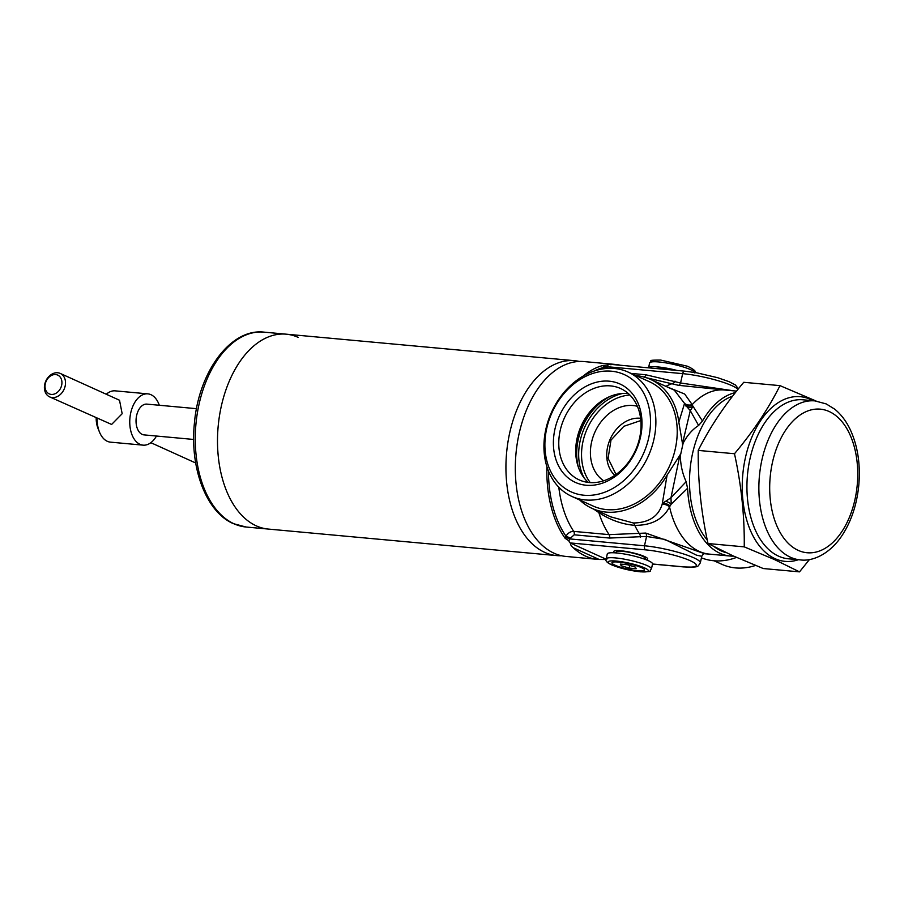 <?xml version="1.0" encoding="UTF-8"?>
<svg xmlns="http://www.w3.org/2000/svg" width="904" height="904" viewBox="0 0 904 904"><rect width="100%" height="100%" fill="white"/><g stroke="black" fill="none" stroke-linecap="round" stroke-linejoin="round"><path stroke-width="1.36" d="M561.429 555.723A97.858 59.302 -84.7 0 1 556.706 555.598A97.858 59.302 -84.7 0 1 544.773 552.4A97.858 59.302 -84.7 0 1 507.856 442.689A97.858 59.302 -84.7 0 1 574.628 360.696L286.195 334.175A97.858 59.302 95.3 0 0 219.423 416.168A97.858 59.302 95.3 0 0 256.34 525.879A97.858 59.302 95.3 0 0 268.273 529.066A97.858 59.302 -84.7 0 1 256.34 525.879A97.858 59.302 -84.7 0 1 219.423 416.168A97.858 59.302 -84.7 0 1 286.195 334.175A97.858 59.302 -84.7 0 1 298.139 337.361M574.628 360.696A97.858 59.302 -84.7 0 1 579.294 361.442M640.846 420.529L623.918 426.281L611.002 440.067L608.098 458.373L616.031 474.453M646.19 559.779A17.379 2.836 -167.5 0 0 647.569 558.491A17.379 2.836 -167.5 0 0 620.788 550.751A17.379 2.836 -167.5 0 0 614.098 551.078A17.379 2.836 -167.5 0 0 614.81 552.819M614.822 475.289A32.194 25.063 114.3 0 1 610.144 439.265A32.194 25.063 114.3 0 1 639.998 418.247A32.194 25.063 114.3 0 1 640.608 418.303M637.365 406.303A41.2 32.081 -65.7 0 0 633.003 405.523A41.2 32.081 -65.7 0 0 593.883 434.575A41.2 32.081 -65.7 0 0 603.669 480.781M573.305 547.767A97.858 59.302 95.3 0 0 585.668 556.163A97.858 59.302 95.3 0 0 597.601 559.35A97.858 59.302 95.3 0 0 599.16 559.463L573.305 547.767C571.045 545.948 570.254 544.457 570.921 543.281L570.209 542.931A3.345 2.034 95.3 0 1 568.944 540.818L569.656 538.908L565.554 537.134L565.124 538.298A97.858 59.302 95.3 0 1 546.897 466.701M570.921 543.281L606.754 559.497L599.16 559.463M597.601 559.35L566.096 556.457A97.858 59.302 -84.7 0 1 554.163 553.271A97.858 59.302 -84.7 0 1 517.235 443.548A97.858 59.302 -84.7 0 1 584.018 361.566L615.522 364.459A97.858 59.302 95.3 0 0 613.974 364.346L614.889 364.741M620.404 365.25A97.858 59.302 95.3 0 0 615.522 364.459M610.516 364.696L613.974 364.346M609.804 364.346A3.345 2.034 95.3 0 0 609.398 364.233A3.345 2.034 95.3 0 0 607.917 365.035L607.816 366.764A3.345 1.017 1.1 0 1 603.375 366.515L603.465 365.363L607.917 365.035M603.465 365.363A97.858 59.302 95.3 0 0 583.317 376.007M565.554 537.134L565.972 536.162C568.017 532.942 570.605 531.349 573.724 531.382L609.104 534.637L645.716 533.066L704.758 553.768C704.227 553.169 703.233 554.005 701.775 556.276L696.464 555.146L664.881 539.417L646.563 536.445L644.484 545.79A3.345 2.034 95.3 0 0 645.693 549.881L570.209 542.931M603.556 368.787L603.375 366.515M568.944 540.818L565.124 538.298M645.716 533.066A3.345 1.91 -96.2 0 1 646.563 536.445L609.567 538.061L574.187 534.806L569.656 538.908L644.484 545.79A36.058 5.887 12.5 0 1 681.706 553.372A36.058 5.887 12.5 0 1 700.306 562.921L701.775 556.276M737.946 389.398A36.058 5.887 -167.5 0 0 682.656 373.646L607.816 366.764L607.816 368.369M667.005 386.844L684.678 394.031L692.204 404.619A82.411 49.946 -84.7 0 1 724.466 389.997L678.475 385.319A3.345 2.091 107.3 0 0 680.576 382.991L734.116 390.878M599.115 511.585A7.729 1.876 -55.9 0 1 598.832 512.602L593.883 509.223M579.701 499.98A70.817 55.133 -65.7 0 0 592.063 508.398A70.817 55.133 -65.7 0 0 667.096 475.097L679.91 455.187L670.971 497.754L686.147 481.674C682.52 473.786 680.576 465.187 680.328 455.887L679.797 455.785A10.306 0.588 -169.5 0 0 679.582 455.74M592.063 508.398L610.81 516.885L633.365 522.987C648.767 522.749 658.372 516.5 662.191 504.251L667.096 475.097M735.415 392.585A82.411 49.946 95.3 0 0 702.476 421.004L698.6 425.479L690.283 410.642L682.486 443.593L678.825 422.168A70.817 55.133 -65.7 0 0 650.451 379.352A70.817 55.133 -65.7 0 0 636.382 375.668A70.817 55.133 -65.7 0 0 635.975 375.623M678.825 422.168L684.543 403.421L674.339 390.166L650.451 379.352M670.101 505.935A7.729 5.164 28 0 0 662.643 503.302L670.971 497.754L671.22 504.172L669.536 506.861C663.254 519.246 651.671 525.416 634.789 525.36C622.144 524.275 610.155 520.015 598.832 512.602A90.129 54.624 -84.7 0 0 609.104 534.637A3.345 2.034 -84.7 0 1 609.567 538.061M686.079 406.348A7.729 6.61 -13.6 0 0 692.826 406.698L690.283 410.642L684.633 404.088A7.729 6.667 169.3 0 0 692.407 405.331L702.476 421.004M698.6 425.479C692.407 429.456 687.255 435.344 683.153 443.141L680.328 455.887M682.486 443.593L682.554 444.44M707.256 539.982A79.835 48.387 -84.7 0 1 692.588 453.356A79.835 48.387 -84.7 0 1 732.635 396.144M726.172 552.672A79.835 48.387 -84.7 0 1 721.2 550.909A79.835 48.387 -84.7 0 1 714.589 546.976M684.543 403.421A7.729 6.712 168.1 0 0 692.204 404.619L692.407 405.331M736.534 557.418A70.817 55.133 114.3 0 1 701.425 557.836M680.35 454.384L679.91 455.187M678.475 385.319L644.01 377.183M665.028 501.324A7.729 5.096 30.1 0 1 671.22 504.172L687.56 488.296A82.411 49.946 95.3 0 0 730.149 556.028A82.411 49.946 95.3 0 0 733.686 556.141M662.191 504.251A7.729 5.243 -151.4 0 1 669.536 506.861A82.411 49.946 -84.7 0 0 709.369 554.118L704.758 553.768M687.56 488.296L686.147 481.674M607.793 367.77A3.345 1.017 1.2 0 1 603.352 367.521A95.858 58.093 -84.7 0 0 594.244 371.024M548.479 471.12A95.858 58.093 -84.7 0 0 565.972 536.162L570.074 537.936M585.329 499.946A68.241 53.133 -65.7 0 0 651.581 447.762A68.241 53.133 -65.7 0 0 628.043 372.041A68.241 53.133 -65.7 0 0 614.471 368.482A68.241 53.133 -65.7 0 0 548.231 420.654A68.241 53.133 -65.7 0 0 571.769 496.386A68.241 53.133 -65.7 0 0 585.329 499.946M611.443 371.205A64.376 50.115 -65.7 0 0 546.705 428.519A64.376 50.115 -65.7 0 0 583.95 495.222A64.376 50.115 -65.7 0 0 648.688 437.898A64.376 50.115 -65.7 0 0 611.443 371.205M609.228 381.183A54.014 42.047 -65.7 0 0 554.909 429.276A54.014 42.047 -65.7 0 0 586.165 485.245A54.014 42.047 -65.7 0 0 640.484 437.152A54.014 42.047 -65.7 0 0 609.228 381.183M589.193 482.521A50.149 39.041 -65.7 0 0 637.885 444.169A50.149 39.041 -65.7 0 0 620.585 388.517A50.149 39.041 -65.7 0 0 610.618 385.906A50.149 39.041 -65.7 0 0 561.926 424.247A50.149 39.041 -65.7 0 0 579.227 479.9A50.149 39.041 -65.7 0 0 589.193 482.521M628.449 393.669A50.149 39.041 -65.7 0 0 627.545 393.568A50.149 39.041 -65.7 0 0 605.804 398.461A50.149 39.041 -65.7 0 0 576.933 462.238A50.149 39.041 -65.7 0 0 588.289 482.42M714.047 560.774L721.968 564.356A68.241 53.133 -65.7 0 0 735.54 567.915A68.241 53.133 -65.7 0 0 755.552 565.441M49.641 396.89L111.61 424.451L122.164 413.727L119.52 400.246L60.263 373.431A12.871 10.023 114.3 0 1 64.704 387.714A12.871 10.023 114.3 0 1 52.206 397.568A12.871 10.023 114.3 0 1 49.641 396.89A12.871 10.023 114.3 0 1 45.2 382.607A12.871 10.023 114.3 0 1 57.698 372.764A12.871 10.023 114.3 0 1 60.263 373.431M55.675 374.572A10.306 8.023 -65.7 0 0 45.313 383.748A10.306 8.023 -65.7 0 0 51.279 394.415A10.306 8.023 -65.7 0 0 61.641 385.251A10.306 8.023 -65.7 0 0 55.675 374.572M193.671 439.457L144.052 434.892A15.447 9.368 -84.7 0 1 142.165 434.383A15.447 9.368 -84.7 0 1 136.334 417.06A15.447 9.368 -84.7 0 1 146.877 404.122L196.496 408.676M156.482 436.033A25.753 15.605 -84.7 0 1 143.103 445.152L110.469 442.146A25.753 15.605 -84.7 0 1 107.327 441.31A25.753 15.605 -84.7 0 1 99.463 432.022A25.753 15.605 -84.7 0 1 97.112 418.371M143.103 445.152A25.753 15.605 -84.7 0 1 139.962 444.305A25.753 15.605 -84.7 0 1 130.255 415.433A25.753 15.605 -84.7 0 1 147.827 393.861A25.753 15.605 -84.7 0 1 150.968 394.698A25.753 15.605 -84.7 0 1 159.319 405.263M150.844 442.689L193.953 462.204A12.871 10.023 -65.7 0 0 195.648 462.746M106.288 394.268A25.753 15.605 -84.7 0 1 115.192 390.856L147.827 393.861M99.463 432.022L98.05 428.541A20.6 12.486 -84.7 0 1 96.174 417.953M816.086 401.026L779.994 385.635C768.445 408.664 753.281 431.377 734.489 453.74C741.359 485.12 744.613 516.15 744.241 546.863L774.626 559.621L799.509 571.87L809.464 559.508M799.509 571.87L763.259 568.537L732.884 555.779L708.001 543.53C701.12 512.15 697.865 481.12 698.238 450.407C709.787 427.377 724.951 404.664 743.743 382.302L779.994 385.635M734.489 453.74L698.238 450.407M744.241 546.863L708.001 543.53M694.803 372.482A23.176 3.785 12.5 0 0 681.639 366.47A23.176 3.785 12.5 0 0 658.993 361.973A23.176 3.785 12.5 0 0 649.626 362.956L648.541 367.838A23.176 3.785 12.5 0 1 657.897 366.934A23.176 3.785 12.5 0 1 677.006 370.448M652.519 564.062L683.503 566.91A3.345 2.034 -84.7 0 1 683.096 566.808L652.53 563.994A23.176 3.785 -167.5 0 0 640.586 557.847A23.176 3.785 -167.5 0 0 616.652 552.966A23.176 3.785 -167.5 0 0 607.285 553.949L606.177 558.909C605.16 560.649 606.821 562.559 611.138 564.638C619.545 568.153 629.286 570.548 640.348 571.825C655.569 571.769 647.727 571.328 651.434 568.944A23.176 3.785 -167.5 0 0 639.478 562.808A23.176 3.785 -167.5 0 0 615.556 557.926A23.176 3.785 -167.5 0 0 606.177 558.909M619.138 562.118L618.234 562.028L619.138 562.118A16.747 2.735 12.5 0 1 634.45 565.147L635.455 565.441L634.45 565.147M644.586 569.735L644.586 569.735A16.747 2.735 12.5 0 1 640.755 570.91A16.747 2.735 12.5 0 1 640.744 570.91A16.735 2.735 -167.5 0 0 644.529 569.633A16.735 2.735 -167.5 0 0 634.958 565.294A16.735 2.735 -167.5 0 0 618.686 562.073A16.735 2.735 -167.5 0 0 611.985 563.192L612.042 563.294A16.747 2.735 12.5 0 0 615.036 565.203L615.036 565.203A16.735 2.735 -167.5 0 0 621.556 567.52A16.735 2.735 -167.5 0 0 637.828 570.74A16.735 2.735 -167.5 0 0 640.744 570.91L640.755 570.91M618.234 562.028A16.747 2.735 12.5 0 0 611.929 563.079L611.985 563.192A16.735 2.735 -167.5 0 0 615.036 565.215L615.036 565.203M635.455 565.441A16.747 2.735 12.5 0 1 644.473 569.52M635.32 567.057L627.376 564.74L620.302 564.085L621.195 565.757L629.139 568.085L636.213 568.729L635.32 567.057M629.726 565.429L629.139 568.085M621.534 564.198L621.195 565.757M683.096 566.808A32.702 5.345 -167.5 0 0 690.294 560.717A32.702 5.345 -167.5 0 0 645.693 549.881M631.071 373.408L645.772 374.764L680.576 382.991L682.656 373.646A3.345 2.034 -84.7 0 1 684.87 371.171L609.398 364.233M558.808 487.233A90.129 54.624 95.3 0 0 573.724 531.382A3.345 2.034 -84.7 0 1 574.187 534.806M683.153 443.141L682.622 443.039A10.306 3.876 14.6 0 1 682.407 442.994M665.898 386.347A86.807 52.613 -84.7 0 1 672.802 383.443A3.345 2.102 109.5 0 0 674.994 381.126M640.394 537.225A3.345 1.887 -98.2 0 0 639.467 533.835A86.807 52.613 -84.7 0 1 634.789 525.36A7.729 3.141 -85.7 0 0 633.365 522.987M645.772 374.764A3.345 2.034 -84.7 0 1 644.236 377.104M592.696 505.856A68.252 53.133 -65.7 0 0 606.686 509.607A68.252 53.133 -65.7 0 0 673.028 457.153A68.252 53.133 -65.7 0 0 648.97 381.511M571.769 496.386L593.114 506.048A68.241 53.133 -65.7 0 0 606.686 509.607A68.241 53.133 -65.7 0 0 672.926 457.424A68.241 53.133 -65.7 0 0 649.388 381.703L628.043 372.041M607.194 397.737A53.799 41.889 -65.7 0 0 577.306 463.763M629.896 395.037A52.025 40.499 -65.7 0 0 587.306 428.507A52.025 40.499 -65.7 0 0 590.267 482.6M622.404 393.5A54.082 42.104 -65.7 0 0 584.165 477.99M610.528 396.234A54.082 42.104 -65.7 0 0 578.39 467.266M234.113 523.834A97.858 59.302 -84.7 0 1 197.185 414.122A97.858 59.302 -84.7 0 1 263.968 332.13C230.52 328.163 198.643 372.098 194.405 423.264C189.704 467.741 206.01 511.913 233.288 523.619L246.046 527.021A97.858 59.302 -84.7 0 1 234.113 523.834M798.413 559.723A82.693 50.115 -84.7 0 1 775.056 558.672A82.693 50.115 -84.7 0 1 745.427 457.627A82.693 50.115 -84.7 0 1 810.368 399.376A82.693 50.115 -84.7 0 1 813.035 400.721M788.356 558.796A79.835 48.387 -84.7 0 1 778.615 556.186A79.835 48.387 -84.7 0 1 748.501 466.679A79.835 48.387 -84.7 0 1 802.978 399.794L814.911 400.89A79.835 48.387 -84.7 0 0 760.433 467.786A79.835 48.387 -84.7 0 0 790.548 557.282A79.835 48.387 -84.7 0 0 800.289 559.892L788.356 558.796M798.322 550.412A72.105 43.697 -84.7 0 1 772.479 462.294A72.105 43.697 -84.7 0 1 829.115 411.501A72.105 43.697 -84.7 0 1 854.947 499.618A72.105 43.697 -84.7 0 1 798.322 550.412M656.586 368.572A16.916 2.768 12.5 0 1 661.445 368.674A16.916 2.768 12.5 0 1 668.237 369.646M655.716 368.493A17.142 2.802 12.5 0 1 661.344 368.493A17.142 2.802 12.5 0 1 669.841 369.792M645.456 556.977A14.803 2.418 -167.5 0 1 645.264 557.146L645.004 558.017A14.6 2.384 -167.5 0 0 636.857 554.208A14.6 2.384 -167.5 0 0 622.415 551.327A14.6 2.384 -167.5 0 0 616.63 551.734L616.765 550.818A14.803 2.418 -167.5 0 1 616.652 550.581M640.043 571.735A20.6 3.367 -167.5 0 0 644.575 567.904A20.6 3.367 -167.5 0 0 616.483 561.079A20.6 3.367 -167.5 0 0 611.94 564.91A20.6 3.367 -167.5 0 0 640.043 571.735M246.046 527.021L556.706 555.598M736.579 391.104L724.466 389.997M730.149 556.028L709.369 554.118M684.87 371.171L696.487 372.764L717.64 377.691L729.053 381.657L735.37 384.946L738.432 388.788M683.503 566.91C700.001 567.463 697.221 566.864 700.306 562.921M286.195 334.175L263.968 332.13M800.289 559.892C811.668 561.565 828.166 555.135 840.709 537.484C850.754 522.987 856.789 505.539 858.8 485.154C860.563 464.577 857.783 446.192 850.427 430.01C846.347 421.298 841.082 414.326 834.618 409.094L826.177 403.907L814.911 400.89M649.626 362.956C653.332 360.572 645.49 360.131 660.7 360.074L687.548 366.256C694.249 369.521 696.69 371.77 694.882 372.99M652.541 563.983L651.434 568.944M645.004 558.017L645.512 559.519M616.63 551.734L615.534 552.875"/></g></svg>

